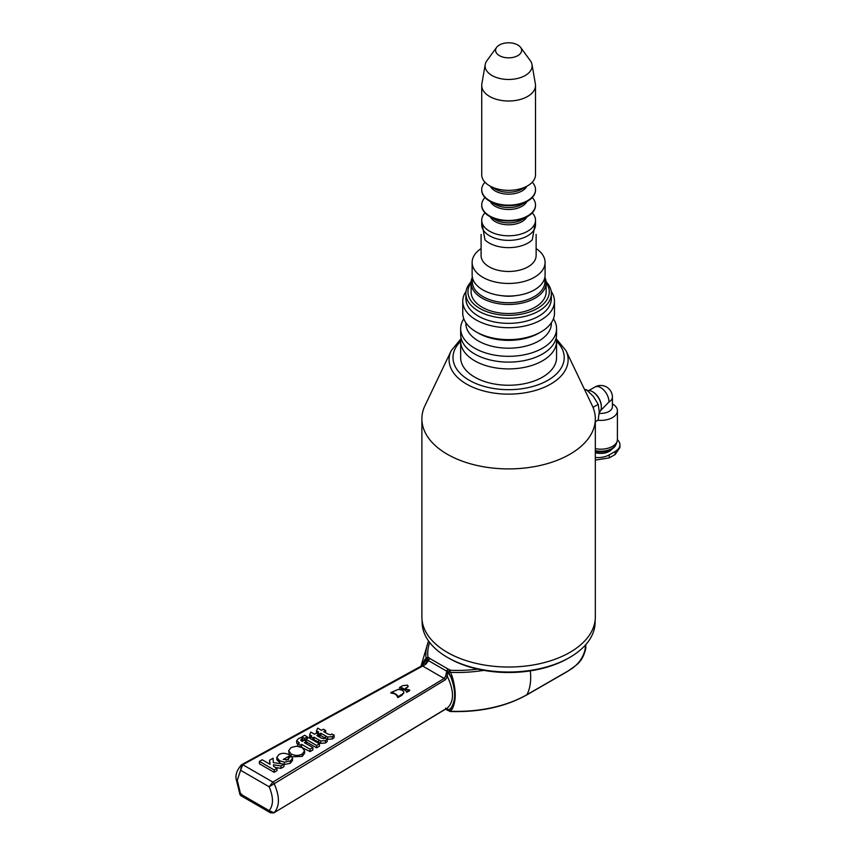<?xml version="1.0" encoding="UTF-8"?>
<svg xmlns="http://www.w3.org/2000/svg" width="856" height="856" viewBox="0 0 856 856"><rect width="100%" height="100%" fill="white"/><g stroke="black" fill="none" stroke-linecap="round" stroke-linejoin="round"><path stroke-width="1.28" d="M302.157 747.577L296.636 746.165L291.083 747.556L288.654 750.691L290.997 753.869C295.01 755.88 298.765 755.923 302.254 753.986L304.597 750.798L302.157 747.577M288.472 759.475L288.472 757.731L288.205 759.647L283.24 759.454L290.323 755.367C285.958 752.927 282.138 752.67 278.853 754.607L276.83 757.496L279.602 760.706L284.331 762.215L290.28 760.888L292.41 758.726L291.768 756.372L288.472 757.731L288.964 758.673M406.461 689.294L405.273 688.556L408.077 686.405L407.403 685.11L402.555 685.71L399.624 687.518L402.106 687.871L405.177 689.647L406.739 691.637L409.65 689.947L406.461 689.294M399.699 687.368L399.624 688.203L400.148 687.4M407.082 691.027L406.739 692.322L405.177 689.647M406.814 692.119L409.093 691.081L409.65 689.947M402.245 690.225L398.479 689.326L390.999 692.472L393.899 693.018L396.735 694.751L398.029 696.816L403.625 693.178L403.69 691.669L402.245 690.225M390.999 692.343L390.999 693.157L391.363 692.418M398.372 696.067L397.751 697.554L396.735 695.436L393.899 693.018M393.899 693.692L391.363 693.093M403.797 692.707L401.913 695.329L401.122 695.757L401.122 695.072M401.122 695.757L398.029 697.501L398.029 696.816M405.177 690.321L400.148 688.074M402.106 688.545L402.106 687.871M408.066 686.416L405.273 689.23M403.679 689.487L403.679 688.802M325.12 738.086L320.872 735.625L319.588 736.374L318.785 735.914M317.341 732.693L317.341 733.613L316.506 733.1L316.506 730.724L318.635 731.944L317.341 732.693L319.588 733.988L320.872 733.25L327.613 737.037L332.31 736.663L334.118 735.122L331.689 733.999L330.812 734.812L328.009 734.095L323.707 731.613L325.644 730.5L323.397 729.205L321.46 730.318L317.683 728.124L316.506 730.724M334.118 735.122L334.118 737.508L332.31 739.049L327.26 739.263M284.01 764.226L273.332 762.568L273.085 758.202L269.597 760.214L270.047 764.29L262.236 759.775L259.4 761.401L274.134 769.918L276.97 768.292L273.556 766.313L273.481 764.772L280.971 765.981L284.01 764.226L284.01 766.612L280.971 768.367L275.589 767.49M276.97 768.292L276.97 770.678L274.134 772.305L259.4 763.787L259.4 761.401M269.768 764.13L269.597 760.214M288.472 758.812L286.097 760.192M292.506 758.116L292.506 760.492L290.28 763.274L284.01 764.568M280.939 763.745L276.83 759.721L276.83 757.335M291.457 756.501L290.323 755.805M289.317 754.81L288.654 750.691M304.597 750.83L304.597 753.216L302.254 756.372L292.089 756.811M306.566 741.467L304.34 740.183L302.221 741.403L301.473 740.964L301.226 739.498L302.692 738.846L301.119 737.487L298.391 738.653L296.679 740.654L299.397 743.04L297.813 743.95L300.039 745.234L301.612 744.324L310.065 749.214L312.9 747.577L304.447 742.687L306.566 741.467L306.512 743.885M312.9 747.577L312.9 749.963L310.065 751.589L301.066 747.02M297.813 744.474L296.679 743.029L296.679 740.654M319.438 743.811L308.759 737.637L305.924 739.274L316.602 745.448L319.438 743.811L319.438 746.197L316.602 747.823L306.566 742.024M303.859 740.461L302.692 739.787M305.924 739.991L304.971 740.547M327.26 739.081L324.831 737.947L323.953 738.771L321.15 738.054L316.848 735.572L318.785 734.448L316.538 733.153L314.601 734.266L310.824 732.083L309.647 734.673L311.777 735.903L310.482 736.642L312.729 737.947L314.013 737.198L320.754 740.986L325.451 740.622L327.26 739.081L327.26 741.467L325.451 742.997L320.754 743.372L314.013 739.584L313.071 740.13M310.482 737.54L309.647 737.059L309.647 734.673M319.588 736.374L319.588 733.988M320.872 735.625L320.872 733.25M325.644 732.736L325.644 730.5M327.613 739.423L327.613 737.037M280.971 768.367L280.971 765.981M274.134 772.305L274.134 769.918M290.323 756.972L290.323 755.367M300.627 740.151L301.226 739.498L301.226 740.815M310.065 751.589L310.065 749.214M301.612 746.71L301.612 744.324M300.039 746.657L300.039 745.234M297.813 746.229L297.813 743.95M302.692 741.135L302.692 738.846M305.924 741.103L305.924 739.274M316.602 747.823L316.602 745.448M304.704 735.293L301.868 736.93L304.49 738.439L307.325 736.813L304.704 735.293M301.868 738.14L301.868 736.93M304.49 740.269L304.49 738.439M307.325 738.471L307.325 736.813M312.729 739.926L312.729 737.947M314.013 739.584L314.013 737.198M310.482 738.632L310.482 736.642M318.785 736.684L318.785 734.448M320.754 743.372L320.754 740.986M450.705 676.604L447.11 671.318L447.495 676.743A2.087 0.909 -162.2 0 0 445.634 676.165L444.157 678.476L272.871 782.095L269.159 786.792L445.345 679.782L447.495 676.743C454.151 691.017 454.151 701.417 447.495 707.955L274.006 812.761L269.159 810.621L270.56 812.836L273.888 812.847A2.087 1.198 -120 0 0 274.006 812.761M273.92 812.836A2.087 1.23 -121.2 0 0 273.952 812.815A2.087 1.23 -121.2 0 0 274.059 812.729C279.859 806.277 279.859 796.508 274.059 783.411A2.087 1.23 -121.2 0 0 272.871 782.095L242.804 764.74A2.087 1.198 -120 0 0 241.756 764.643A2.087 1.198 -120 0 0 241.649 764.729L240.59 770.272L242.804 764.74L425.464 664.502L428.589 660.693A2.087 1.006 -162.7 0 1 428.31 660.447L425.09 663.785L425.464 664.502M241.649 764.729L241.831 764.601A2.087 1.177 -118.8 0 0 241.799 764.622A2.087 1.177 -118.8 0 1 242.837 764.729M240.033 794.721L240.932 795.706L240.59 794.101L241.649 794.047M445.634 708.115L446.736 709.485A2.087 1.605 -8.1 0 0 447.11 709.678L447.495 707.955A2.087 1.99 65.5 0 1 447.228 708.105A2.087 1.99 65.5 0 1 447.228 708.115A2.087 1.99 65.5 0 1 447.164 708.137M445.73 708.896L446.736 709.485A2.087 1.209 120 0 0 447.121 710.041A2.087 2.087 0 0 0 447.463 710.202A2.087 0.888 -70.5 0 1 447.11 709.678L448.437 709.881L450.716 708.351A2.087 1.648 34.7 0 0 452.096 709.239C456.28 701.171 456.28 690.171 452.096 676.251L450.502 672.367A98.943 57.127 0 0 0 483.8 670.355M449.956 711.464L448.876 710.833A2.087 1.209 -60 0 1 448.437 709.881L449.882 711.39L452.096 709.239M450.62 711.143L449.882 711.39L450.62 711.143M449.143 672.848L450.62 670.291L449.914 669.884A2.087 1.209 -60 0 0 448.437 672.442L450.716 676.593C455.916 690.396 455.916 700.989 450.716 708.361L449.143 710.287M449.914 669.884L448.159 669.092A2.087 0.888 -70.5 0 0 447.11 671.318A2.087 0.717 -174.5 0 1 446.736 671.19L445.634 676.165M422.104 620.429L422.104 622.066A86.51 49.948 0 0 0 447.442 657.387L448.919 658.232A84.423 48.739 0 0 0 477.712 669.135A84.423 48.739 0 0 0 533.202 670.398A84.423 48.739 0 0 0 568.309 658.232L569.786 657.387A86.51 49.948 0 0 0 595.123 622.066L595.123 620.429M449.882 671.939L450.502 672.367M450.716 676.593L452.096 676.251M421.462 665.979A2.087 1.177 61.2 0 1 421.591 665.882L241.702 764.697M428.642 657.579L427.936 657.173L426.299 658.296L427.165 660.137A2.087 1.209 120 0 1 428.642 657.579L430.022 658.596A2.087 1.209 -60 0 0 428.589 660.693L446.736 671.19A2.087 1.209 120 0 1 448.159 669.092L430.022 658.596A2.087 1.455 133.3 0 0 428.31 660.447L427.165 660.137L424.886 661.667M585.14 649.404C582.904 658.66 577.276 665.818 568.245 670.869A2.087 1.198 60 0 1 567.956 671.179L567.956 671.179C574.804 665.647 582.155 663.796 585.75 648.559A2.087 1.295 4 0 1 585.14 649.404A56.282 32.464 60 0 0 585.258 645.231M428.621 641.091A98.943 57.127 0 0 0 426.042 658.221L426.299 658.296M426.042 658.221L424.416 660.254A2.087 1.648 34.7 0 0 424.886 661.656L426.459 659.73M424.416 660.254L421.848 665.743M422.543 665.358L424.886 661.656M447.442 657.387A86.51 49.948 0 0 0 533.802 669.852A86.51 49.948 0 0 0 569.786 657.387M536.124 248.572A36.476 21.058 180 0 1 545.09 262.396L545.09 274.99A36.476 21.058 180 0 1 523.305 294.271A36.476 21.058 180 0 1 483.972 290.526A36.476 21.058 180 0 1 472.138 274.99L472.138 262.396A36.476 21.058 180 0 1 481.093 248.572M499.808 55.865A13.033 7.522 180 0 1 496.608 47.401A13.033 7.522 180 0 1 508.614 42.8A13.033 7.522 180 0 1 520.619 47.401A13.033 7.522 180 0 1 516.125 56.464A13.033 7.522 180 0 1 499.808 55.865M520.619 47.401L530.281 60.616A23.519 13.578 180 0 1 532.015 64.542A23.519 13.578 180 0 1 519.143 78.035A23.519 13.578 180 0 1 492.724 75.906A23.519 13.578 180 0 1 485.213 64.542A23.519 13.578 180 0 1 486.946 60.616L496.608 47.401M532.015 64.542L535.375 83.931A26.889 15.526 180 0 1 535.503 85.482A26.889 15.526 180 0 1 519.442 99.692A26.889 15.526 180 0 1 490.456 96.931A26.889 15.526 180 0 1 481.725 85.482A26.889 15.526 180 0 1 481.853 83.931L485.213 64.542M535.503 85.482L535.503 174.827A26.889 15.526 180 0 1 527.628 185.806A26.889 15.526 180 0 1 490.456 186.276A26.889 15.526 180 0 1 489.6 185.806A26.889 15.526 180 0 1 481.725 174.827L481.725 85.482M532.25 182.232A26.889 15.526 180 0 1 535.503 189.625A26.889 15.526 180 0 1 519.442 203.835A26.889 15.526 180 0 1 490.456 201.085A26.889 15.526 180 0 1 481.725 189.625A26.889 15.526 180 0 1 484.978 182.232M535.503 189.893A26.889 15.526 180 0 1 535.503 190.15A26.889 15.526 180 0 1 527.628 201.128A26.889 15.526 180 0 1 490.456 201.599A26.889 15.526 180 0 1 489.6 201.128A26.889 15.526 180 0 1 481.725 190.15A26.889 15.526 180 0 1 481.725 189.893M532.25 197.543A26.889 15.526 180 0 1 535.503 204.948A26.889 15.526 180 0 1 519.442 219.157A26.889 15.526 180 0 1 490.456 216.397A26.889 15.526 180 0 1 481.725 204.948A26.889 15.526 180 0 1 484.978 197.543M535.503 205.205A26.889 15.526 180 0 1 535.503 205.461A26.889 15.526 180 0 1 527.628 216.44A26.889 15.526 180 0 1 490.456 216.91A26.889 15.526 180 0 1 489.6 216.44A26.889 15.526 180 0 1 481.725 205.461A26.889 15.526 180 0 1 481.725 205.205M532.25 212.866A26.889 15.526 180 0 1 535.503 220.27A26.889 15.526 180 0 1 519.442 234.48A26.889 15.526 180 0 1 490.456 231.719A26.889 15.526 180 0 1 481.725 220.27A26.889 15.526 180 0 1 484.978 212.866M535.503 220.27L535.503 224.85A26.889 15.526 180 0 1 519.442 239.059A26.889 15.526 180 0 1 490.456 236.299A26.889 15.526 180 0 1 481.725 224.85L481.725 220.27M535.503 221.522L532.239 239.894A27.52 15.889 180 0 1 490.028 243.479A27.52 15.889 180 0 1 484.978 239.894L481.725 221.522M536.124 234.437L536.124 255.591A27.52 15.889 180 0 1 519.699 270.122A27.52 15.889 180 0 1 490.028 267.307A27.52 15.889 180 0 1 481.093 255.591L481.093 234.437M545.09 262.396A36.476 21.058 180 0 1 523.305 281.667A36.476 21.058 180 0 1 483.972 277.933A36.476 21.058 180 0 1 472.138 262.396M472.341 277.258A37.525 21.668 -0 0 0 471.196 281.164A37.525 21.668 -0 0 0 471.089 282.822A37.525 21.668 -0 0 0 507.18 304.469A37.525 21.668 -0 0 0 546.021 284.47A37.525 21.668 -0 0 0 546.139 282.822A37.525 21.668 -0 0 0 544.876 277.258M546.139 282.822L546.139 291.875A37.525 21.668 180 0 1 546.021 293.522A37.525 21.668 180 0 1 507.18 313.521A37.525 21.668 180 0 1 471.089 291.875L471.089 282.822M544.502 278.767A36.273 20.94 180 0 1 509.866 302.724A36.273 20.94 180 0 1 472.448 280.201A36.273 20.94 180 0 1 472.726 278.767M461.031 337.831A47.947 27.681 0 0 0 460.667 341.234A47.947 27.681 0 0 0 531.972 365.405A47.947 27.681 0 0 0 556.561 341.234A47.947 27.681 0 0 0 556.197 337.831M556.561 341.234L556.561 357.573A47.947 27.681 180 0 1 531.972 381.744A47.947 27.681 180 0 1 460.667 357.573L460.667 341.234M471.089 282.844A40.649 23.465 0 0 0 481.554 309.39A40.649 23.465 0 0 0 528.42 312.365A40.649 23.465 0 0 0 546.139 282.844M471.142 281.72A42.736 24.674 0 0 0 465.878 293.576A42.736 24.674 0 0 0 529.436 315.115A42.736 24.674 0 0 0 551.35 293.576A42.736 24.674 0 0 0 546.085 281.72M463.802 318.785A47.947 27.681 0 0 0 460.667 328.64L460.667 334.429A47.947 27.681 0 0 0 531.972 358.6A47.947 27.681 0 0 0 556.561 334.429L556.561 328.64A47.947 27.681 0 0 0 553.415 318.785M460.667 328.64A47.947 27.681 0 0 0 531.972 352.811A47.947 27.681 0 0 0 556.561 328.64M465.878 322.755L465.878 323.536A42.736 24.674 0 0 0 529.436 345.075A42.736 24.674 0 0 0 551.35 323.536L551.35 322.755M466.049 291.382A45.86 26.472 0 0 0 462.754 301.237L462.754 313.146A45.86 26.472 0 0 0 476.182 331.871L478.397 333.145A42.736 24.674 0 0 0 529.436 337.243A42.736 24.674 0 0 0 538.831 333.145L541.046 331.871A45.86 26.472 0 0 0 554.474 313.146L554.474 301.237A45.86 26.472 0 0 0 551.178 291.382M476.182 331.871A45.86 26.472 0 0 0 530.955 336.269A45.86 26.472 0 0 0 541.046 331.871M462.754 301.237A45.86 26.472 0 0 0 530.955 324.36A45.86 26.472 0 0 0 554.474 301.237M465.878 293.576L465.878 298.68A42.736 24.674 0 0 0 529.436 320.23A42.736 24.674 0 0 0 551.35 298.68L551.35 293.576M565.987 350.639L592.202 405.53A86.713 50.065 180 0 1 595.327 418.841L595.327 616.962A86.713 50.065 180 0 1 508.614 667.027A86.713 50.065 180 0 1 421.89 616.962L421.89 418.841A86.713 50.065 180 0 1 425.015 405.53L451.24 350.639A59.513 34.358 0 0 0 466.531 384.077A59.513 34.358 0 0 0 538.552 389.469A59.513 34.358 0 0 0 565.987 350.639L556.4 339.008M595.327 418.841A86.713 50.065 180 0 1 508.614 468.906A86.713 50.065 180 0 1 421.89 418.841M595.327 421.74L598.205 420.082L599.264 411.608L598.205 404.364L593.015 407.36M585.023 390.497L586.413 389.694L593.369 396.414L598.205 404.364M584.552 389.512L586.413 389.694M608.99 401.913A11.674 6.741 -0 0 0 612.415 397.141A11.674 11.674 0 0 0 594.899 387.04A11.674 6.741 60 0 1 603.897 390.165A11.674 6.741 60 0 1 608.99 401.913L600.559 410.72M599.211 413.362A11.674 6.741 -0 0 0 612.415 406.675L612.415 397.141M597.916 420.253A16.681 9.63 -0 0 0 617.411 410.762A16.681 9.63 -0 0 0 612.532 403.957L612.415 403.882M595.327 448.662A16.681 9.63 -0 0 0 617.112 441.375A16.681 9.63 -0 0 0 617.411 439.545L617.411 410.762M595.327 450.684A15.847 9.149 -0 0 0 616.299 443.815L617.112 441.375M595.327 451.283A15.397 8.892 -0 0 0 611.623 449.25A15.397 8.892 -0 0 0 615.657 445.163M595.327 451.401A14.809 8.549 -0 0 0 611.205 449.486A14.809 8.549 -0 0 0 611.409 449.368M595.327 457.489A16.264 9.384 -0 0 0 609.29 454.846L615.186 451.444A16.264 9.384 -0 0 0 619.947 444.799A16.264 9.384 -0 0 0 617.411 439.77M619.947 444.799L619.947 447.474L615.186 454.493L609.29 457.896L595.327 460.1M599.254 412.389A12.508 7.223 -120 0 0 601.329 407.017A12.508 7.223 -120 0 0 592.48 391.695A12.508 7.223 -120 0 0 587.537 390.593M601.319 406.664A11.674 6.741 -120 0 0 601.329 406.333A11.674 6.741 -120 0 0 593.069 392.037A11.674 6.741 -120 0 0 592.78 391.877M396.735 695.436L396.735 694.751M401.913 695.329L401.913 694.655M400.137 696.249L400.137 695.564M406.193 688.738L406.193 688.053M409.65 690.632L409.65 690.054M407.563 691.948L407.563 691.274M241.831 764.601L421.591 665.882A2.087 1.177 61.2 0 1 422.596 666.011L444.157 678.476A2.087 1.23 58.8 0 1 445.345 679.782M332.31 739.049L332.31 736.663M325.537 738.279L325.537 735.935M290.28 763.274L290.28 760.888M284.331 764.601L284.331 762.215M279.602 763.081L279.602 760.706M290.997 756.244L290.997 753.869M302.254 756.372L302.254 753.986M298.594 743.5L298.594 742.58M325.451 742.997L325.451 740.622M318.678 742.28L318.678 739.894M274.006 783.443A2.087 1.198 -120 0 0 272.85 782.117M273.642 812.943A2.087 1.198 -120 0 0 273.888 812.847L445.238 709.185A2.087 1.23 58.8 0 1 445.109 709.25M237.273 780.265L240.59 770.272L269.159 786.792C273.556 797.268 273.556 805.207 269.159 810.621L240.59 794.101L237.273 780.265A4.173 2.408 180 0 1 236.053 778.586A4.173 2.408 180 0 1 236.063 778.489M445.345 709.11A2.087 1.23 58.8 0 1 445.238 709.185L447.228 708.105M445.441 709.068L447.121 710.041A2.087 1.209 120 0 0 447.335 710.116M450.128 711.507C479.681 712.406 505.19 706.895 526.643 694.986A2.087 1.198 -120 0 0 526.943 694.676A98.943 57.127 180 0 1 450.502 711.25M427.936 657.173A97.049 56.036 180 0 1 429.648 642.471M477.712 669.135A97.049 56.036 180 0 1 450.62 670.291M568.245 670.869L526.943 694.676A56.282 32.464 -120 0 0 530.303 670.879M422.532 665.347A2.087 1.477 -159.9 0 1 422.265 664.513M527.628 185.806L522.053 189.026A19.003 10.968 180 0 1 495.774 189.358A19.003 10.968 180 0 1 495.175 189.026L489.6 185.806M526.868 186.244A19.003 10.968 180 0 1 495.774 191.284A19.003 10.968 180 0 1 490.36 186.244M527.628 201.128L522.053 204.349A19.003 10.968 180 0 1 495.774 204.68A19.003 10.968 180 0 1 495.175 204.349L489.6 201.128M526.868 201.567A19.003 10.968 180 0 1 495.774 206.606A19.003 10.968 180 0 1 490.36 201.567M527.628 216.44L522.053 219.66A19.003 10.968 180 0 1 495.774 219.992A19.003 10.968 180 0 1 495.175 219.66L489.6 216.44M526.868 216.878A19.003 10.968 180 0 1 495.774 221.918A19.003 10.968 180 0 1 490.36 216.878M501.552 295.652A25.017 14.445 -0 0 0 506.699 296.197A25.017 14.445 -0 0 0 515.676 295.652M556.561 341.309A55.608 32.111 180 0 1 542.64 382.964A55.608 32.111 180 0 1 469.291 380.278A55.608 32.111 180 0 1 460.667 341.309M595.327 452.664A11.963 6.912 -0 0 0 611.794 449.154M615.186 454.493L615.186 451.444M609.29 457.896L609.29 454.846M390.935 692.408L390.935 693.093M403.829 692.376L403.829 693.06M397.719 696.827L397.719 697.501M399.591 687.475L399.591 688.149M408.151 686.073L408.151 686.747M409.692 690L409.692 690.685M406.707 691.584L406.707 692.269M241.189 765.061C237.155 769.951 235.443 774.455 236.053 778.586L240.022 794.721M240.932 795.706L270.55 812.836M448.876 710.833L447.463 710.202M585.868 644.547L585.75 648.559M567.956 671.179L526.643 694.986M428.492 640.909L420.97 666.225M460.828 339.008L451.24 350.639M594.899 387.04L588.896 390.507M593.069 392.037L592.48 391.695M601.329 406.333L601.329 407.017"/></g></svg>
